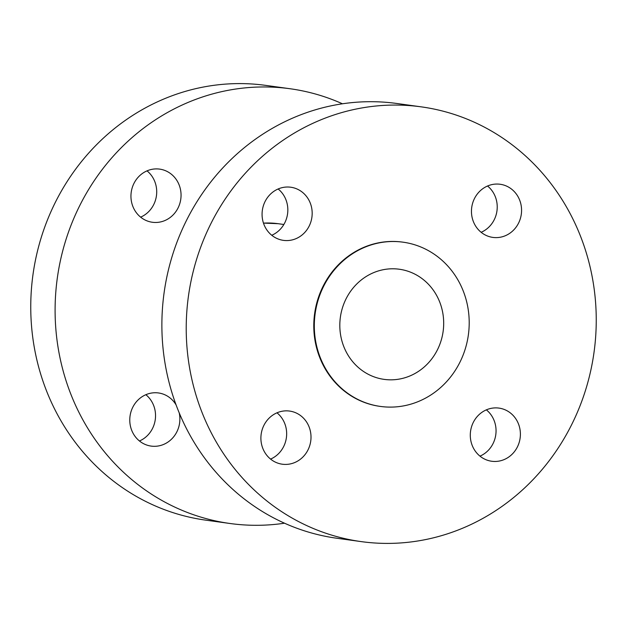 <?xml version="1.0" encoding="UTF-8"?>
<svg xmlns="http://www.w3.org/2000/svg" width="627" height="627" viewBox="0 0 627 627"><rect width="100%" height="100%" fill="white"/><g stroke="black" fill="none" stroke-linecap="round" stroke-linejoin="round"><path stroke-width="0.94" d="M156.147 168.898A26.82 25.025 97.9 0 0 131.019 194.151A26.82 25.025 97.9 0 0 152.33 222.256A26.82 25.025 97.9 0 0 155.864 222.475A26.82 25.025 97.9 0 0 180.984 197.223A26.82 25.025 97.9 0 0 159.673 169.118A26.82 25.025 97.9 0 0 156.147 168.898M176.124 404.979A26.82 25.025 97.9 0 0 158.498 392.957A26.82 25.025 97.9 0 0 154.971 392.745A26.82 25.025 97.9 0 0 129.844 417.99A26.82 25.025 97.9 0 0 151.162 446.095A26.82 25.025 97.9 0 0 154.689 446.314A26.82 25.025 97.9 0 0 179.204 412.832M342.46 103.792A219.442 204.731 97.9 0 0 290.136 88.752A219.442 204.731 97.9 0 0 261.263 86.973A219.442 204.731 97.9 0 0 55.693 293.538A219.442 204.731 97.9 0 0 230.093 523.506A219.442 204.731 97.9 0 0 258.967 525.285A219.442 204.731 97.9 0 0 284.54 523.208M290.136 88.752L265.785 85.39A219.442 204.731 97.9 0 0 236.912 83.61A219.442 204.731 97.9 0 0 31.35 290.176A219.442 204.731 97.9 0 0 205.742 520.144L230.093 523.506M286.092 410.85A26.82 25.025 97.9 0 0 260.965 436.094A26.82 25.025 97.9 0 0 282.283 464.207A26.82 25.025 97.9 0 0 285.81 464.419A26.82 25.025 97.9 0 0 310.937 439.174A26.82 25.025 97.9 0 0 289.619 411.069A26.82 25.025 97.9 0 0 286.092 410.85M287.26 187.011A26.82 25.025 97.9 0 0 262.141 212.255A26.82 25.025 97.9 0 0 283.451 240.368A26.82 25.025 97.9 0 0 286.986 240.58A26.82 25.025 97.9 0 0 312.105 215.335A26.82 25.025 97.9 0 0 290.795 187.23A26.82 25.025 97.9 0 0 287.26 187.011M496.655 184.048A26.82 25.025 97.9 0 0 471.528 209.3A26.82 25.025 97.9 0 0 492.846 237.406A26.82 25.025 97.9 0 0 496.372 237.617A26.82 25.025 97.9 0 0 521.499 212.373A26.82 25.025 97.9 0 0 500.181 184.267A26.82 25.025 97.9 0 0 496.655 184.048M495.487 407.887A26.82 25.025 97.9 0 0 470.36 433.139A26.82 25.025 97.9 0 0 491.678 461.245A26.82 25.025 97.9 0 0 495.205 461.464A26.82 25.025 97.9 0 0 520.324 436.212A26.82 25.025 97.9 0 0 499.014 408.106A26.82 25.025 97.9 0 0 495.487 407.887M421.258 106.856L396.907 103.494A219.442 204.731 97.9 0 0 368.033 101.715A219.442 204.731 97.9 0 0 162.471 308.288A219.442 204.731 97.9 0 0 336.864 538.248L361.215 541.61A219.442 204.731 97.9 0 0 390.088 543.39A219.442 204.731 97.9 0 0 595.65 336.824A219.442 204.731 97.9 0 0 421.258 106.856A219.442 204.731 97.9 0 0 392.384 105.077A219.442 204.731 97.9 0 0 186.815 311.65A219.442 204.731 97.9 0 0 361.215 541.61M403.098 242.187L402.573 242.116A82.897 77.34 97.9 0 0 391.663 241.442A82.897 77.34 97.9 0 0 314.009 319.48A82.897 77.34 97.9 0 0 379.891 406.359L380.417 406.429A82.897 77.34 97.9 0 0 391.319 407.103A82.897 77.34 97.9 0 0 468.98 329.065A82.897 77.34 97.9 0 0 403.098 242.187A82.897 77.34 97.9 0 0 392.188 241.513A82.897 77.34 97.9 0 0 314.535 319.551A82.897 77.34 97.9 0 0 380.417 406.429M392.047 268.787A55.591 51.861 97.9 0 0 339.967 321.118A55.591 51.861 97.9 0 0 384.147 379.374A55.591 51.861 97.9 0 0 391.467 379.829A55.591 51.861 97.9 0 0 443.54 327.498A55.591 51.861 97.9 0 0 399.36 269.242A55.591 51.861 97.9 0 0 392.047 268.787M139.46 440.993A26.82 25.025 97.9 0 0 155.269 419.588A26.82 25.025 97.9 0 0 145.856 394.704M140.636 217.146A26.82 25.025 97.9 0 0 156.444 195.749A26.82 25.025 97.9 0 0 147.024 170.865M270.582 459.097A26.82 25.025 97.9 0 0 286.39 437.701A26.82 25.025 97.9 0 0 276.977 412.809M271.757 235.258A26.82 25.025 97.9 0 0 287.566 213.854A26.82 25.025 97.9 0 0 278.145 188.97M481.144 232.296A26.82 25.025 97.9 0 0 496.96 210.899A26.82 25.025 97.9 0 0 487.54 186.007M479.976 456.135A26.82 25.025 97.9 0 0 495.785 434.738A26.82 25.025 97.9 0 0 486.364 409.854M263.465 223.102L278.059 223.69A84.12 78.477 97.9 0 0 266.984 223.008A84.12 78.477 97.9 0 0 263.481 223.141M278.059 223.69L283.859 224.49"/></g></svg>
